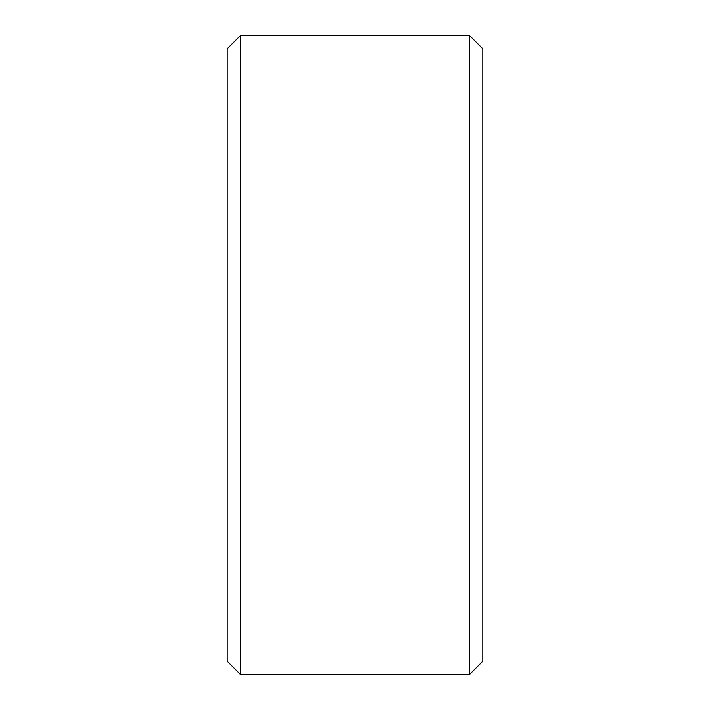 <?xml version="1.0" encoding="UTF-8"?>
<svg xmlns="http://www.w3.org/2000/svg" width="710" height="710" viewBox="0 0 710 710"><rect width="100%" height="100%" fill="white"/><g stroke="black" fill="none" stroke-linecap="round" stroke-linejoin="round"><path stroke-width="0.53" stroke-dasharray="3.55 2.66" d="M227.2 48.812L227.2 661.188M240.512 674.5L240.512 35.5M482.8 661.188L482.8 48.812M469.487 35.5L469.487 674.5M482.8 355L482.8 568L482.8 355M227.2 355L227.2 568L227.2 355M482.8 142L227.2 142M482.8 568L227.2 568"/><path stroke-width="1.06" d="M227.2 661.188L227.2 48.812L240.512 35.5L240.512 674.5L227.2 661.188M469.487 35.5L482.8 48.812L482.8 661.188L469.487 674.5L469.487 35.5L240.512 35.5M469.487 674.5L240.512 674.5"/></g></svg>
